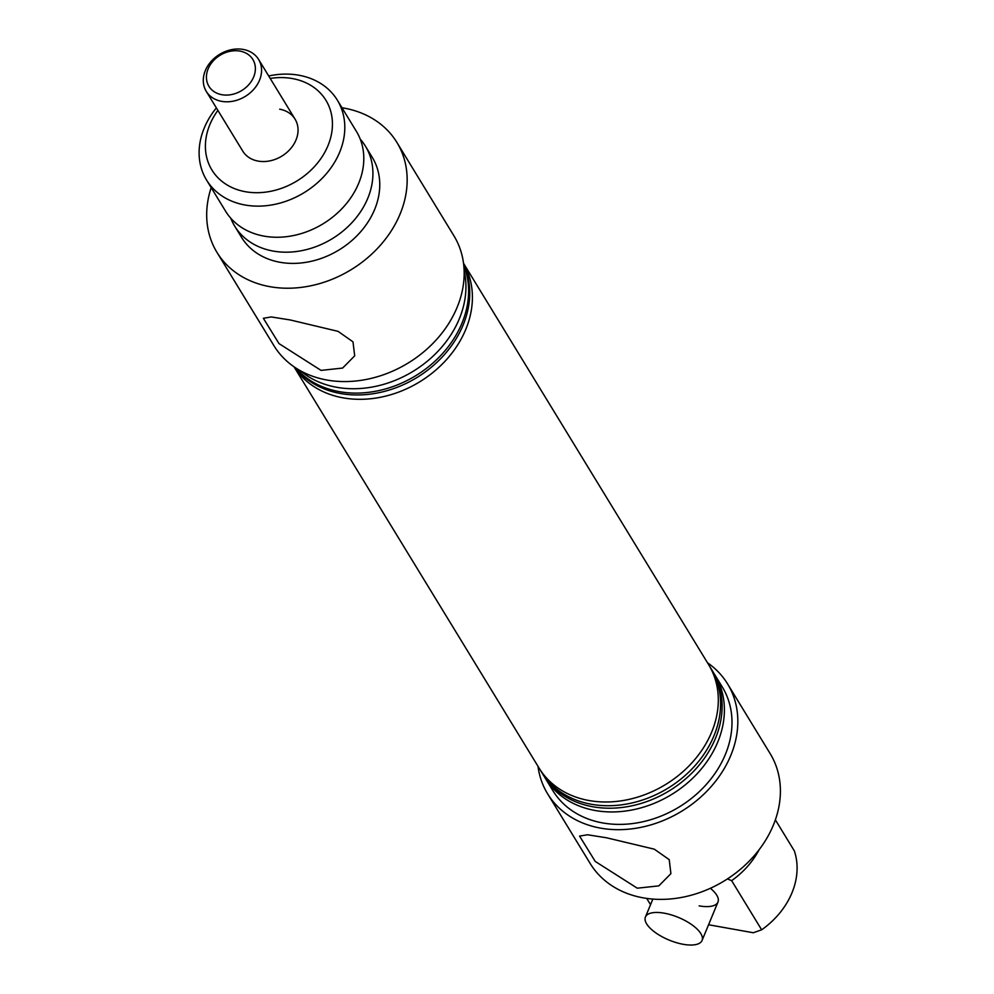 <?xml version="1.0" encoding="UTF-8"?>
<svg xmlns="http://www.w3.org/2000/svg" width="994" height="994" viewBox="0 0 994 994"><rect width="100%" height="100%" fill="white"/><g stroke="black" fill="none" stroke-linecap="round" stroke-linejoin="round"><path stroke-width="1.49" d="M206.566 180.063L225.563 211.175A76.625 61.591 -31.4 0 0 264.081 236.137A76.625 61.591 -31.4 0 0 344.446 205.907A76.625 61.591 -31.4 0 0 356.349 131.307L337.351 100.183A76.625 61.591 148.6 0 1 325.448 174.782A76.625 61.591 148.6 0 1 245.071 205.012A76.625 61.591 148.6 0 1 206.566 180.063A76.625 61.591 148.6 0 1 216.369 107.924M637.278 888.189L595.232 861.425L579.577 836.103L587.491 834.761L606.489 837.78L654.276 849.162L669.223 859.648L670.9 873.651L658.823 885.878L637.278 888.189M321.05 370.389L279.016 343.613L263.36 318.291L271.275 316.949L290.273 319.969L338.059 331.35L352.994 341.837L354.684 355.84L342.607 368.066L321.05 370.389M217.885 110.384A66.822 53.713 -31.4 0 0 245.468 191.73A66.822 53.713 -31.4 0 0 327.958 145.708A66.822 53.713 -31.4 0 0 292.348 78.551A66.822 53.713 -31.4 0 0 270.194 78.439M268.691 75.966A76.625 61.591 148.6 0 1 298.834 75.221A76.625 61.591 148.6 0 1 337.351 100.183M544.128 776.264A99.301 79.831 -31.4 0 0 545.234 778.153L552.838 790.603A99.301 79.831 -31.4 0 0 602.749 822.945A99.301 79.831 -31.4 0 0 706.908 783.769A99.301 79.831 -31.4 0 0 722.34 687.078L714.736 674.64A99.301 79.831 -31.4 0 0 713.568 672.789M545.234 778.153A99.301 79.831 -31.4 0 0 595.145 810.495A99.301 79.831 -31.4 0 0 699.304 771.319A99.301 79.831 -31.4 0 0 714.736 674.64M537.99 766.287A105.439 84.751 -31.4 0 0 547.607 793.796L590.175 863.5A105.439 84.751 -31.4 0 0 643.168 897.843A105.439 84.751 -31.4 0 0 753.763 856.244A105.439 84.751 -31.4 0 0 770.139 753.589L727.571 683.884A105.439 84.751 -31.4 0 0 707.492 662.774M547.607 793.796A105.439 84.751 -31.4 0 0 600.6 828.139A105.439 84.751 -31.4 0 0 711.195 786.54A105.439 84.751 -31.4 0 0 727.571 683.884M540.326 770.039A99.301 79.831 -31.4 0 0 541.432 771.928L542.948 774.413A99.301 79.831 -31.4 0 0 592.871 806.768A99.301 79.831 -31.4 0 0 697.03 767.592A99.301 79.831 -31.4 0 0 712.449 670.9L710.934 668.415A99.301 79.831 -31.4 0 0 709.766 666.564M294.025 366.798L539.146 768.188A99.301 79.831 -31.4 0 0 589.069 800.543A99.301 79.831 -31.4 0 0 693.228 761.367A99.301 79.831 -31.4 0 0 708.647 664.675L463.527 263.286M279.662 109.191A30.652 24.639 148.6 0 1 295.069 119.168A30.652 24.639 148.6 0 1 290.31 149.013A30.652 24.639 148.6 0 1 258.167 161.103A30.652 24.639 148.6 0 1 242.76 151.113L206.267 91.373A30.652 24.639 148.6 0 1 205.348 70.549A30.652 24.639 148.6 0 1 231.279 49.7A30.652 24.639 148.6 0 1 258.589 59.416A30.652 24.639 148.6 0 1 259.509 80.241A30.652 24.639 148.6 0 1 233.565 101.09A30.652 24.639 148.6 0 1 206.267 91.373M230.794 218.245A76.625 61.591 -31.4 0 0 234.683 226.11A76.625 61.591 -31.4 0 0 273.201 251.072A76.625 61.591 -31.4 0 0 353.566 220.842A76.625 61.591 -31.4 0 0 365.469 146.242A76.625 61.591 -31.4 0 0 360.25 139.172M294.062 366.823A99.301 79.831 -31.4 0 0 343.154 397.861A99.301 79.831 -31.4 0 0 446.704 359.393A99.301 79.831 -31.4 0 0 463.527 263.323M295.814 368.004A99.301 79.831 -31.4 0 0 339.352 391.648A99.301 79.831 -31.4 0 0 439.037 357.281A99.301 79.831 -31.4 0 0 463.776 265.423M211.188 187.63A105.439 84.751 -31.4 0 0 216.94 252.327L273.946 345.688A105.439 84.751 -31.4 0 0 326.939 380.031A105.439 84.751 -31.4 0 0 437.534 338.432A105.439 84.751 -31.4 0 0 453.91 235.789L396.904 142.428A105.439 84.751 -31.4 0 0 343.912 108.085A105.439 84.751 -31.4 0 0 341.973 107.762M216.94 252.327A105.439 84.751 -31.4 0 0 269.933 286.682A105.439 84.751 -31.4 0 0 380.528 245.083A105.439 84.751 -31.4 0 0 396.904 142.428M234.683 226.11L241.53 237.317A76.625 61.591 -31.4 0 0 280.035 262.279A76.625 61.591 -31.4 0 0 360.412 232.049A76.625 61.591 -31.4 0 0 372.315 157.45L365.469 146.242M300.312 370.7A99.301 79.831 -31.4 0 0 336.693 387.287A99.301 79.831 -31.4 0 0 431.968 357.169A99.301 79.831 -31.4 0 0 464.123 270.666M294.932 367.407A99.301 79.831 -31.4 0 0 340.495 393.512A99.301 79.831 -31.4 0 0 441.522 357.753A99.301 79.831 -31.4 0 0 463.664 264.367M541.432 771.928A99.301 79.831 -31.4 0 0 591.343 804.27A99.301 79.831 -31.4 0 0 695.514 765.094A99.301 79.831 -31.4 0 0 710.934 668.415M727.434 878.92L731.634 880.647A76.625 61.591 -31.4 0 0 759.093 849.733M731.634 880.647L761.652 929.812A76.625 61.591 -31.4 0 0 794.343 850.901L775.37 819.839M708.573 924.755L753.266 932.745L761.652 929.812M650.536 904.677L646.709 898.402M699.155 905.882A30.652 12.251 -157.5 0 0 717.966 902.055A30.652 12.251 -157.5 0 0 710.362 888.288M208.156 68.834A25.745 20.7 -31.4 0 0 221.873 94.716A25.745 20.7 -31.4 0 0 253.656 76.973A25.745 20.7 -31.4 0 0 239.939 51.104A25.745 20.7 -31.4 0 0 208.156 68.834M683.238 944.3A30.652 12.251 -157.5 0 0 702.062 940.473A30.652 12.251 -157.5 0 0 664.24 913.188A30.652 12.251 -157.5 0 0 645.429 917.015A30.652 12.251 -157.5 0 0 683.238 944.3M258.589 59.416L295.069 119.168M702.062 940.473L717.966 902.055M645.429 917.015L652.859 899.073"/></g></svg>
